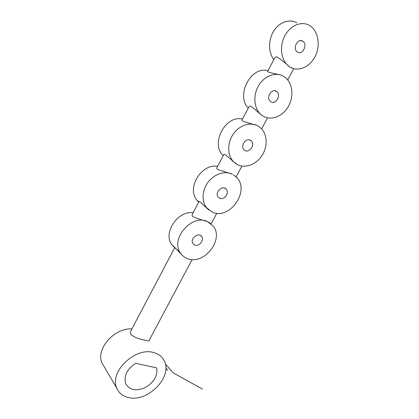 <?xml version="1.0" encoding="UTF-8"?>
<svg xmlns="http://www.w3.org/2000/svg" width="419" height="419" viewBox="0 0 419 419"><rect width="100%" height="100%" fill="white"/><g stroke="black" fill="none" stroke-linecap="round" stroke-linejoin="round"><path stroke-width="0.63" d="M297.307 51.972C292.174 48.766 297.72 37.694 302.738 41.172C308.175 44.236 302.518 55.717 297.406 52.04L297.307 51.972M296.767 22.799C289.44 18.551 279.211 22.139 273.686 31.116C268.102 40.051 268.28 52.605 273.843 59.592M292.755 68.376L289.466 66.726C297.809 72.408 309.95 67.27 315.308 56.115C320.802 45.043 318.189 30.419 309.384 25.418C301.261 20.615 289.618 25.711 284.396 36.621C279.08 47.462 281.474 61.247 289.22 66.558L289.22 66.553C284.716 62.468 280.714 59.309 277.216 57.073C275.932 56.754 275.1 57.052 274.702 57.969L267.72 71.214C267.469 71.529 267.945 71.911 269.15 72.367L280.62 75.011M270.878 101.738L270.423 101.414C265.515 97.758 272.093 87.498 276.755 91.546C281.547 94.966 275.723 105.033 270.878 101.738M264.054 116.65L263.2 116.189C271.355 121.002 282.919 116.341 288.471 106.279C294.128 96.297 292.614 82.842 284.841 77.169L284.171 76.703C276.509 71.56 264.824 75.373 258.837 85.246C252.762 95.05 253.841 108.458 260.875 114.507L263.2 116.189L260.587 114.377C256.842 110.857 253.699 108.228 251.149 106.494C249.96 106.028 249.216 106.159 248.923 106.882L242.082 119.86C241.747 120.337 242.135 120.876 243.25 121.468L256.695 125.297M267.935 70.806C251.075 65.521 235.536 95.354 248.294 108.076M194.777 245.036L193.002 243.638C189.493 238.956 198.527 231.587 201.67 236.541C204.54 240.139 199.03 246.932 194.777 245.036M181.987 254.988L176.08 248.823L174.65 247.818L130.744 331.125C130.115 332.173 130.178 333.273 130.932 334.42C134.07 337.133 138.532 339.008 144.319 340.05C147.027 340.783 148.556 341.029 148.907 340.783L148.965 340.678M198.91 201.78L192.342 214.245C191.839 215.036 192.064 215.858 193.012 216.717C196.81 218.383 201.565 219.975 207.279 221.489C191.74 213.79 170.124 238.956 180.38 252.919C182.134 255.616 184.528 257.523 187.555 258.633C203.98 265.494 224.406 239.516 213.187 226.066L207.279 221.489L210.417 223.28M193.149 212.711C177.834 210.516 162.923 232.571 171.633 244.439L174.65 247.807M219.629 198.239L218.226 197.155C214.235 192.698 222.594 184.46 226.25 189.226C229.696 192.866 224.055 200.539 219.629 198.239M208.908 210.102L200.596 202.335C199.606 201.623 199.046 201.429 198.92 201.759L196.93 200.219L198.716 202.152M236.143 163.887L225.616 154.904C224.511 154.302 223.861 154.271 223.667 154.81L216.963 167.527C216.539 168.166 216.843 168.847 217.875 169.575L232.388 174.215C225.087 170.585 214.559 173.822 208.363 181.825C202.131 189.786 201.371 201.052 206.431 207.567L212.26 212.114C229.345 220.488 250.258 191.122 236.814 177.556L233.357 174.733M217.581 166.353C201.513 163.19 186.355 188.194 196.93 200.219M135.677 363.268L156.727 367.919C157.759 375.759 153.93 382.301 145.241 387.559C136.023 391.493 129.508 390.162 125.695 383.568C123.657 375.937 126.988 369.17 135.677 363.268M129.183 397.694C148.583 402.041 172.838 376.341 164.232 360.843C162.111 356.585 158.487 353.804 153.344 352.494C135.19 346.948 109.202 371.857 116.697 387.968C118.902 393.252 123.066 396.494 129.183 397.694M104.368 367.039L101.937 362.917C95.527 349.022 114.492 327.595 131.912 328.915M250.415 140.265L251.269 140.899C255.878 145.016 248.226 154.391 244.026 149.766C240.008 146.131 245.853 137.432 250.415 140.265M258.01 125.962L260.686 127.905C267.39 134.001 267.909 146.325 262.132 155.339C256.433 164.41 245.424 168.674 237.468 164.641L233.263 161.467C227.239 155.077 227.156 142.779 233.336 133.97C239.453 125.103 250.531 121.625 258.01 125.962M223.259 155.585L222.976 155.292C210.286 143.408 225.558 114.769 242.501 119.064M165.824 367.756L167.715 370.349M165.322 363.86L173.105 372.826L202.419 389.073M300.481 40.617L302.738 41.172M274.576 90.724L276.755 91.546M260.875 114.507L260.587 114.377M267.542 117.859L261.671 128.895M200.324 235.378L201.67 236.541M180.38 252.919L171.633 244.439M192.143 259.544L148.907 340.788M224.574 188.079L226.25 189.226M206.431 207.567L204.357 205.965M216.77 213.266L211.134 223.861M101.937 362.917L116.697 387.968M251.269 140.899L249.295 139.867M222.976 155.292L223.306 155.491M232.278 160.875L233.263 161.467M293.719 68.669L287.722 79.935M241.899 166.05L236.143 176.86"/></g></svg>
